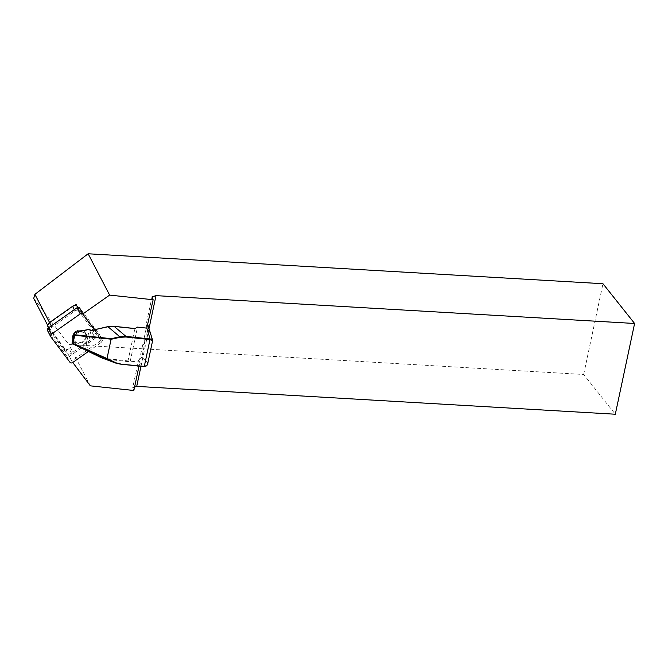 <?xml version="1.0" encoding="UTF-8"?>
<svg xmlns="http://www.w3.org/2000/svg" width="668" height="668" viewBox="0 0 668 668"><rect width="100%" height="100%" fill="white"/><g stroke="black" fill="none" stroke-linecap="round" stroke-linejoin="round"><path stroke-width="0.5" stroke-dasharray="3.34 2.5" d="M93.253 327.22L95.399 330.075L92.167 332.355A3.966 3.565 152.5 0 0 93.253 327.22L95.658 331.837L80.36 311.505L76.077 304.391M95.399 330.075L100.86 340.563L81.529 314.879L77.663 307.439M100.86 340.563L71.71 361.079L66.257 350.591L69.088 348.596L71.493 353.213L94.564 336.973A3.966 3.565 152.5 0 0 95.658 331.837M92.167 332.355L94.564 336.973M76.903 305.977A3.966 3.565 -27.5 0 1 77.956 306.888M69.088 348.596A3.966 3.565 -27.5 0 1 65.147 349.122L66.257 350.591M133.851 390.488L132.723 387.665L138.51 360.478L139.871 362.173L139.028 366.131M90.347 385.845L68.846 344.521L583.673 374.481L615.311 414.227M134.577 387.064L132.723 387.665M583.673 374.481L602.962 283.725M33.701 298.454L68.846 344.521M102.279 358.157L107.039 359.334L127.855 361.572L130.243 361.154L139.871 362.173M130.243 361.154L137.508 327.12M82.815 313.977L81.529 314.879M71.71 361.079L72.762 362.474M147.094 328.172L146.217 324.205L152.02 296.909M149.014 328.531L140.973 366.34M146.217 324.205L147.11 324.164L143.887 339.336L144.564 339.937C145.048 341.473 144.438 343.076 142.735 344.738L139.52 359.893L138.51 360.478M74.407 305.568L49.766 322.911A3.474 3.115 152.5 0 0 48.806 327.404L65.147 349.122A3.966 3.565 -27.5 0 1 63.702 348.028L66.107 352.637L50.81 332.305A3.966 3.565 152.5 0 1 51.895 327.17L74.975 310.929A3.966 3.565 -27.5 0 1 80.36 311.505M147.11 324.164L147.787 324.915M148.137 325.667L148.196 327.303L152.387 341.006L152.571 340.187M142.735 344.738A3.348 3.006 152.5 0 0 145.006 342.225L148.196 327.303M147.544 364.302L147.728 362.841L141.825 357.146L145.006 342.225A3.348 3.006 152.5 0 0 143.887 339.336M141.825 357.146L139.52 359.893M127.855 361.572L134.894 328.606M86.59 350.5L91.032 330.526M86.932 349.898L85.145 349.222L86.957 340.73A7.189 6.455 -27.5 0 1 80.594 345.256A7.189 6.455 -27.5 0 1 74.098 341.991A7.189 6.455 -27.5 0 1 77.505 332.94A7.189 6.455 -27.5 0 1 86.865 335.344A7.189 6.455 -27.5 0 1 87.525 338.058L89.337 329.566L91.023 330.727M85.145 349.222L72.044 342.859M74.173 332.889L89.337 329.566M86.957 340.73L87.525 338.058A7.189 6.455 -27.5 0 1 86.957 340.73M152.605 340.563L147.152 365.112M91.032 330.668L107.857 326.777M84.811 349.815L85.128 349.281M101.302 357.714L101.436 357.088L86.915 349.957M120.09 364.077L107.039 359.334L107.014 358.658L101.436 357.088M48.121 327.236A3.966 3.565 152.5 0 0 48.405 327.687L63.702 348.028M71.493 353.213A3.966 3.565 -27.5 0 1 66.107 352.637M47.445 330.426A1.987 1.779 152.5 0 0 47.587 330.652L66.742 356.111A1.987 1.779 152.5 0 0 69.439 356.403L98.33 336.062A1.987 1.779 152.5 0 0 98.881 333.499L79.717 308.031M88.468 351.418L101.536 342.225A1.987 1.779 152.5 0 0 102.079 339.653L94.514 329.6M48.806 327.404L33.943 298.83M128.39 360.954L107.014 358.658M107.882 326.919L113.861 326.585L135.237 328.89M86.372 337.474A7.189 6.455 152.5 0 0 85.855 333.407A7.189 6.455 152.5 0 0 76.494 331.002A7.189 6.455 152.5 0 0 73.096 340.045A7.189 6.455 152.5 0 0 79.584 343.31A7.189 6.455 152.5 0 0 85.947 338.785A7.189 6.455 152.5 0 0 86.372 337.474M85.796 337.223A6.697 6.012 -27.5 0 1 75.025 341.49A6.697 6.012 -27.5 0 1 77.296 330.885A6.697 6.012 -27.5 0 1 85.796 337.223M139.52 362.148L144.204 366.674M51.236 325.901L51.895 327.17M48.405 327.687L50.81 332.305M74.307 309.66L74.975 310.929M98.33 336.062L101.536 342.225M98.881 333.499L102.079 339.653M69.439 356.403L72.645 362.557M66.742 356.111L69.948 362.273M47.587 330.652L50.793 336.806M48.564 327.011L47.762 325.483M86.865 335.344L85.855 333.407C83.383 329.85 80.018 329.165 75.76 331.37C72.411 334.509 71.526 337.398 73.096 340.045L74.098 341.991M48.447 327.863L50.526 331.854M93.537 327.671L95.942 332.288M99.014 333.724L102.221 339.878"/><path stroke-width="1" d="M77.663 307.439L76.077 304.391L74.407 305.568A3.966 3.565 -27.5 0 1 76.903 305.977M72.762 362.474L90.347 385.845L133.851 390.488L139.028 366.131M140.973 366.34L136.715 386.38L615.311 414.227L634.6 323.479L602.962 283.725L88.134 253.773L34.895 294.337L33.701 298.454L47.762 325.483M147.152 365.112L144.255 366.682L120.065 364.085L115.856 363.125L120.065 364.085L144.388 366.39C146.083 366.456 147.169 365.638 147.645 363.926L152.605 340.705L150.108 339.603L125.935 336.998L119.956 337.323L119.822 336.781L125.951 336.388L150.116 338.993L146.793 328.122L153.139 299.74L109.636 295.097L88.134 253.773M153.139 299.74L152.02 296.909L156.003 295.632L149.014 328.531M634.6 323.479L156.003 295.632M136.715 386.38L134.577 387.064M146.793 328.122L137.508 327.12L134.894 328.606L114.078 326.368L107.949 326.761L90.84 330.568L89.153 329.407L74.749 332.622L74.716 335.328L74.257 332.631L74.749 332.622M109.636 295.097L82.815 313.977M147.787 324.915L148.137 325.667M72.378 343.719L72.002 343.202L73.004 343.335L73.188 343.82L72.378 343.719L101.336 357.731L115.856 363.125L106.93 358.841L111.23 338.693L119.822 336.781L107.874 326.627L90.84 330.568M101.302 357.714L114.328 362.474L120.215 363.784M147.645 363.926L147.703 363.617C148.555 364.068 147.394 365.095 144.23 366.69L150.116 338.993L152.605 340.563M72.002 343.202L74.257 332.631M73.004 343.335L74.716 335.328M102.855 358.382L72.344 343.703M125.935 336.998L125.951 336.388L114.019 326.293L135.003 328.547M91.032 330.526L89.303 329.24M107.857 326.777L113.861 326.585M74.407 305.568A3.966 3.565 -27.5 0 0 72.57 306.311L49.499 322.552A3.966 3.565 152.5 0 0 48.121 327.236L48.447 327.863M94.514 329.6L82.924 314.194L79.717 308.031A1.987 1.779 152.5 0 0 77.029 307.748L48.129 328.08A1.987 1.779 152.5 0 0 47.445 330.426L50.651 336.589A1.987 1.779 152.5 0 0 50.793 336.806L69.948 362.273A1.987 1.779 152.5 0 0 72.645 362.557L88.468 351.418M82.924 314.194A1.987 1.779 152.5 0 0 80.227 313.902L51.336 334.242A1.987 1.779 152.5 0 0 50.651 336.589M49.557 322.51L34.895 294.337M107.139 358.532L114.637 362.215M119.956 337.323L111.247 339.26M75.117 334.785L111.23 338.693M111.255 339.21L74.733 335.261M72.996 343.402L107.114 358.582M106.93 358.841L73.188 343.82M144.23 366.69L120.09 364.077M49.499 322.552L51.236 325.901M72.57 306.311L74.307 309.66M48.129 328.08L51.336 334.242M77.029 307.748L80.227 313.902M148.137 325.683L152.588 340.212M152.571 340.187L152.596 340.738M89.278 329.232L74.415 332.547"/></g></svg>
